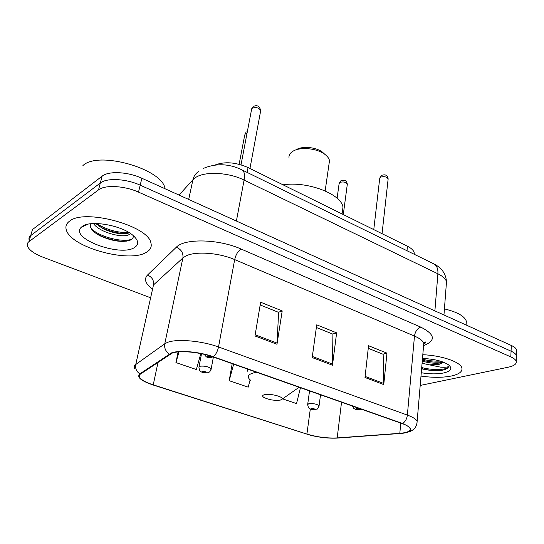 <?xml version="1.0" encoding="UTF-8"?>
<svg xmlns="http://www.w3.org/2000/svg" width="544" height="544" viewBox="0 0 544 544"><rect width="100%" height="100%" fill="white"/><g stroke="black" fill="none" stroke-linecap="round" stroke-linejoin="round"><path stroke-width="0.82" d="M215.07 165.002C224.713 161.364 235.708 162.214 248.057 167.545L407.442 246.235C411.312 248.193 413.562 250.342 414.195 252.695L414.283 254.306M82.62 226.209L82.974 226.501M98.552 234.974L99.504 235.328M516.589 351.784L516.664 349.928C516.127 348.344 514.338 346.854 511.306 345.46L141.868 178.255C127.949 171.748 108.555 170.775 102.136 176.154L32.456 229.582L30.695 235.613C29.179 236.79 28.655 238.224 29.131 239.924M420.192 385.444L508.239 367.207C514.168 365.894 516.827 363.916 516.208 361.27C515.664 359.734 513.869 358.278 510.823 356.905L138.509 192.12C124.46 185.701 104.938 184.661 98.525 189.883L100.334 182.995L30.695 235.613L100.334 182.995C106.753 177.691 126.208 178.697 140.196 185.164C126.208 178.697 106.753 177.691 100.334 182.995L102.136 176.154M510.823 356.905L511.068 351.166L140.196 185.164L511.068 351.166C514.107 352.553 515.896 354.022 516.44 355.586C515.896 354.022 514.107 352.553 511.068 351.166L511.306 345.46M516.365 357.422L516.44 355.586L516.365 357.422M69.496 221.197C66.361 223.536 65.287 226.386 66.266 229.752C70.394 247.241 129.288 263.378 146.295 252.341C150.457 249.968 151.987 246.799 150.892 242.848C148.294 225.746 84.218 208.25 69.496 221.197C66.361 223.536 65.287 226.386 66.266 229.752C70.394 247.241 129.288 263.378 146.295 252.341C150.457 249.968 151.987 246.799 150.892 242.848C148.294 225.746 84.218 208.25 69.496 221.197M420.988 376.081C432.419 377.733 442.524 377.713 451.296 376.02C459.197 374.265 462.713 371.552 461.842 367.873C460.374 361.896 441.544 355.429 422.81 354.729C441.544 355.429 460.374 361.896 461.842 367.873C462.713 371.552 459.197 374.265 451.296 376.02C442.524 377.713 432.419 377.733 420.988 376.081M172.108 353.144C179.602 350.22 199.546 352.009 212.942 356.871L402.111 423.565C406.572 425.17 409.21 426.788 410.033 428.42C410.87 431.032 407.463 432.664 399.813 433.316L337.192 437.92C327.23 438.376 317.132 437.097 306.904 434.078L153.238 384.839C145.588 382.33 140.998 379.746 139.468 377.087L139.291 375.435L140.223 374.211L172.108 353.144M171.469 352.92L139.828 373.857C136.544 377.121 140.916 380.814 152.925 384.934L310.522 435.275C320.144 437.594 329.161 438.532 337.566 438.076L400.187 433.486C413.406 431.841 414.202 428.509 402.56 423.49L213.343 356.742C199.6 351.75 179.132 349.921 171.469 352.92M368.254 348.31L383.153 354.28L383.751 384.588L386.974 353.144L368.546 345.719L364.99 377.502L383.751 384.588M382.922 354.192L386.974 353.144M260.175 304.973L278.616 312.372L276.984 344.264L282.207 310.916L260.637 302.226L254.973 335.947L276.984 344.264M278.412 312.29L282.207 310.916M316.356 327.502L332.914 334.138L332.479 365.221L336.634 332.853L316.73 324.836L312.195 357.564L332.479 365.221M332.697 334.05L336.634 332.853M98.525 189.883L28.92 241.686C27.411 242.842 26.894 244.256 27.377 245.942C28.968 250.009 34.245 253.796 43.194 257.292L150.328 297.67M178.106 351.941L175.936 362.583L196.357 369.532L200.818 353.593M282.574 398.854L296.534 403.6L300.444 387.722M232.2 363.664L229.194 380.698L248.2 387.165L250.111 379.868M229.194 380.698L233.634 364.167M175.936 362.583L179.01 351.866M165.029 188.741C162.901 169.096 98.314 150.382 82.912 165.607M117.232 227.256L109.664 225.162M130.506 233.526L129.071 234.6C122.475 238.517 98.818 232.091 93.534 223.543M129.322 232.757L128.139 233.199C121.394 234.661 113.152 233.213 103.414 228.861L95.628 223.502M82.328 226.399L81.246 227.29C69.292 238.347 120.367 257.196 134.477 247.547C139.21 244.501 138.672 240.414 132.879 235.287C121.74 225.345 90.406 219.81 82.328 226.399M90.739 223.761C89.304 227.8 92.541 231.88 100.443 235.987C111.404 240.856 120.877 242.406 128.86 240.645L130.465 240.04C132.702 238.938 133.613 237.436 133.178 235.532M131.954 239.095C123.753 242.76 100.858 237.592 91.297 228.806M128.806 232.444C117.946 232.988 107.168 230.01 96.472 223.516M126.378 241.155C117.783 241.57 108.657 239.51 99.001 234.974L95.649 233.111M126.786 233.505C118.694 233.621 110.262 231.635 101.497 227.535L98.478 225.903M324.802 154.306L322.429 152.102C316.01 147.138 302.355 145.84 296.453 149.593M328.984 164.281L329.501 160.677C329.059 158.433 327.481 156.298 324.768 154.278C316.941 148.233 300.186 146.628 293.012 151.212L291.523 152.252C289.503 153.972 288.68 155.944 289.048 158.168M280.35 400.092L282.132 399.167C284.097 396.814 269.763 393.176 264.438 394.699C262.446 395.243 262.133 396.066 263.48 397.174C268.416 399.779 274.04 400.751 280.35 400.092M342.115 213.649L342.978 207.162C341.312 193.984 307.442 180.968 283.057 184.824M466.126 324.401L466.337 321.164C464.46 316.078 457.157 311.991 444.421 308.904M421.614 368.798C428.76 370.484 435.377 371.022 441.456 370.416L442.34 370.24C446.066 369.396 448.181 368.152 448.691 366.506C447.433 367.18 444.795 367.404 440.783 367.193L429.366 364.854L439.28 364.262L443.605 362.243M429.366 364.854L422.083 363.249M443.21 362.086L439.368 363.1C434.255 363.582 428.55 362.936 422.26 361.155M421.274 372.742C429.719 374.156 437.206 374.224 443.727 372.953C451.037 371.144 452.669 368.458 448.61 364.881C442.884 361.114 434.18 358.972 422.491 358.476M448.691 366.506C447.97 369.872 433.656 370.695 421.716 367.56M440.28 361.107C434.574 361.366 428.618 360.74 422.43 359.224M441.456 370.416C435.452 370.94 428.842 370.335 421.627 368.608M442.721 361.91C436.682 362.61 429.889 362.059 422.341 360.264M247.153 172.414L248.057 167.545M407 250.743L407.442 246.235M446.236 285.172L446.502 281.697C445.665 278.848 442.796 276.216 437.9 273.795L244.086 180.064C228.602 172.292 204.802 171.129 195.582 177.534L192.923 179.744L188.693 199.451M236.395 221.041L244.086 180.064C244.97 174.855 244.372 171.516 242.298 170.034L241.747 169.762M141.868 178.255L138.509 192.12M424.021 342.951L425.585 342.713M198.533 171.564C195.602 173.475 193.732 176.202 192.923 179.744L179.044 195.085M203.245 168.477C216.158 163.071 229.174 163.588 242.298 170.034L434.153 264.044C436.927 265.805 438.172 269.056 437.9 273.795L434.894 310.882M443.958 314.983L446.502 281.697C445.876 273.795 441.762 267.913 434.153 264.044L433.405 263.677M151.844 288.578C145.309 283.526 143.847 279.024 147.465 275.087L176.31 247.241C184.382 238.211 218.967 238.972 241.142 249.057L420.736 327.1C417.302 328.494 415.215 331.48 414.48 336.063L234.675 259.59C218.844 252.62 194.725 251.002 185.538 256.163L182.9 257.958L153.496 284.934L135.742 364.507C135.109 368.444 136.469 371.566 139.828 373.857M420.736 327.1C435.078 334.404 436.125 340.537 423.878 345.508M423.518 346.406L423.776 343.346C422.858 340.782 419.757 338.354 414.48 336.063L407.368 415.092C412.882 417.126 416.14 419.172 417.146 421.253L416.949 423.667M134.531 368.39C133.844 366.894 134.252 365.595 135.742 364.507L164.764 343.788L167.416 342.428C176.678 338.572 201.797 340.755 218.525 346.977C217.586 351.302 215.859 354.559 213.343 356.742M169.272 353.988C165.634 351.451 164.132 348.051 164.764 343.788L182.9 257.958C183.43 252.94 181.234 249.37 176.31 247.241M337.572 438.076L400.432 433.466M402.56 423.49C405.253 421.77 406.858 418.968 407.368 415.092L218.525 346.977L234.675 259.59C235.878 254.51 238.034 251.002 241.142 249.057M28.92 241.686L30.695 235.613M147.465 275.087C152.034 276.991 154.047 280.276 153.496 284.934M306.904 434.078L310.325 408.925M337.192 437.92L341.537 402.213M399.813 433.316L400.758 423.089M153.238 384.839L158.052 362.202M332.561 364.099L312.344 356.449M277.1 343.108L255.163 334.798M383.792 383.493L365.112 376.421M104.672 237.857L112.037 239.686M298.615 387.614L299.295 387.314M256.727 372.307L252.96 373.048C247.608 374.748 246.854 377.176 250.682 380.338M247.561 369.077L247.071 372.055M260.522 111.595L260.712 110.575C258.896 107.712 256.095 106.903 252.3 108.147L251.512 109.786L241.012 164.812M207.781 356.429C207.543 357.347 208.78 357.782 211.5 357.734C211.752 356.81 210.508 356.374 207.781 356.429M388.076 179.561L388.151 178.901C386.723 176.786 384.254 176.188 380.752 177.113L379.678 178.697L373.769 229.609M356.218 408.619C355.558 409.292 356.558 409.646 359.224 409.68C359.89 409.006 358.884 408.653 356.218 408.619M247.085 132.988L245.48 133.532L244.739 134.98L239.122 164.288M213.228 357.877L211.188 368.812C209.576 372.987 209.481 371.749 207.611 372.776C204.014 372.905 201.763 372.477 200.838 371.498C200.444 370.688 199.682 372.021 198.914 367.295L199.757 366.248C204.666 365.745 208.474 366.602 211.188 368.812L211.065 369.464M206.06 372.64C206.278 371.817 205.102 371.416 202.531 371.443C202.327 372.266 203.497 372.667 206.06 372.64M347.235 184.858L347.317 184.212C345.875 182.097 343.441 181.485 340.02 182.376L339.082 183.804L337.103 198.268M320.525 394.801L319.076 405.776C316.601 411.121 317.519 408.224 315.472 409.605C312.474 409.666 310.529 409.306 309.618 408.53C309.244 407.762 308.666 409.278 307.652 404.648L308.822 403.662C313.473 403.328 316.894 404.036 319.076 405.776L319.015 406.259M314.364 409.489C314.888 408.83 313.874 408.49 311.345 408.456C310.835 409.115 311.841 409.455 314.364 409.489M414.052 254.198L414.195 252.695M516.664 349.928L516.208 361.27M423.708 344.202C425.53 343.04 426.122 342.298 425.49 341.979L423.776 343.346L417.146 421.253C416.915 425.34 415.412 428.278 412.638 430.059C411.223 431.63 403.063 433.602 400.194 433.486M139.468 377.087L140.073 374.333M87.938 224.21L81.246 227.29M100.443 235.987L99.001 234.974M101.497 227.535L103.414 228.861M322.429 152.102L324.768 154.278M329.501 160.677L325.149 190.903M282.132 399.167L299.118 387.253M342.978 207.162L342.074 213.962M466.337 321.164L466.086 324.999M251.716 108.746L252.79 107.018M204.252 354.341L206.122 356.646C207.434 357.741 209.787 358.156 213.187 357.884L214.424 357.394M253.708 106.338C257.244 104.754 259.576 106.168 260.712 110.575L249.961 168.484M379.76 178.017L381.562 175.501M352.383 406.035C353.546 408.238 354.226 409.156 354.436 408.796C355.647 409.605 357.592 409.938 360.284 409.802L361.74 409.333M382.112 175.222C385.574 174.175 387.586 175.399 388.151 178.901L382.044 233.696M247.357 131.532L246.881 131.743M201.525 353.736L199.043 366.629M244.916 134.096L246.017 132.355M343.291 214.56L347.317 184.212C346.338 178.711 342.856 180.52 341.394 180.526M309.543 390.932L307.72 404.165M339.177 183.138L340.802 180.846"/></g></svg>
